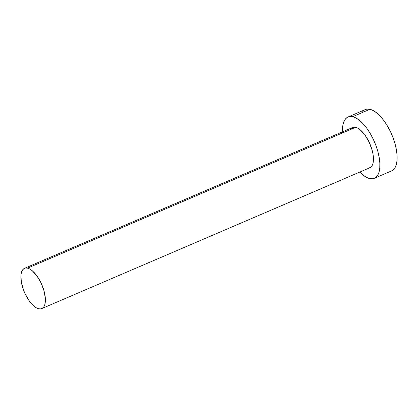<?xml version="1.0" encoding="UTF-8"?>
<svg xmlns="http://www.w3.org/2000/svg" width="418" height="418" viewBox="0 0 418 418"><rect width="100%" height="100%" fill="white"/><g stroke="black" fill="none" stroke-linecap="round" stroke-linejoin="round"><path stroke-width="0.63" d="M352.51 127.537L355.593 127.328A21.893 9.494 -113.2 0 0 352.552 127.521L24.5 268.346A21.893 9.494 66.8 0 1 27.541 268.152L355.593 127.328L357.834 128.211L360.201 129.836L364.961 135.056L369.141 142.188L372.114 150.151L372.997 154.064L373.384 161.014L372.872 163.778L371.91 165.925L370.536 167.367L368.807 168.052M41.774 308.583L369.825 167.759A21.893 9.494 -113.2 0 0 371.132 147.016A21.893 9.494 -113.2 0 0 355.593 127.328L27.541 268.152A21.893 9.494 66.8 0 1 43.08 287.84A21.893 9.494 66.8 0 1 41.774 308.583A21.893 9.494 66.8 0 1 38.733 308.771A21.893 9.494 66.8 0 1 23.194 289.089A21.893 9.494 66.8 0 1 24.5 268.346M374.35 178.298L391.614 170.884A33.362 14.468 -113.2 0 0 393.604 139.278A33.362 14.468 -113.2 0 0 369.93 109.281A33.362 14.468 -113.2 0 0 365.29 109.568L348.027 116.983A33.362 14.468 66.8 0 1 352.661 116.69L369.93 109.281L352.661 116.69A33.362 14.468 66.8 0 1 376.341 146.692A33.362 14.468 66.8 0 1 374.35 178.298A33.362 14.468 66.8 0 1 369.711 178.59A33.362 14.468 66.8 0 1 359.793 172.064L362.688 174.766L366.299 177.248L369.711 178.59L372.799 178.742L375.437 177.697L377.527 175.503L378.99 172.232L379.769 168.02L379.837 163.02L379.183 157.434L377.841 151.468L375.855 145.359L373.311 139.335L370.296 133.629L366.936 128.462L363.352 124.036L359.684 120.515L356.073 118.033L352.661 116.69L349.579 116.538L346.94 117.578L344.85 119.778L343.387 123.049L342.603 127.26L342.541 132.255M342.52 131.827A33.362 14.468 66.8 0 1 348.027 116.983M350.467 129.355L351.836 127.913M392.701 170.288L394.791 168.088L396.254 164.817L397.037 160.606L397.1 155.611L396.447 150.02L395.104 144.058L393.124 137.945L390.574 131.921L387.564 126.22L384.199 121.053L380.615 116.622L376.952 113.1L373.342 110.618L369.93 109.281L366.842 109.124L365.233 109.594M364.203 110.169L362.113 112.369M38.733 308.771L40.755 308.876L42.49 308.191L43.859 306.749L44.82 304.602L45.374 298.556L44.068 290.975L41.095 283.012L36.909 275.88L32.149 270.66L29.782 269.035L27.541 268.152L25.519 268.053L23.784 268.737L22.415 270.18L21.454 272.327L20.942 275.091L21.328 282.035L23.512 289.961L25.179 293.911L29.364 301.049L34.124 306.263L36.491 307.894L38.733 308.771"/></g></svg>
